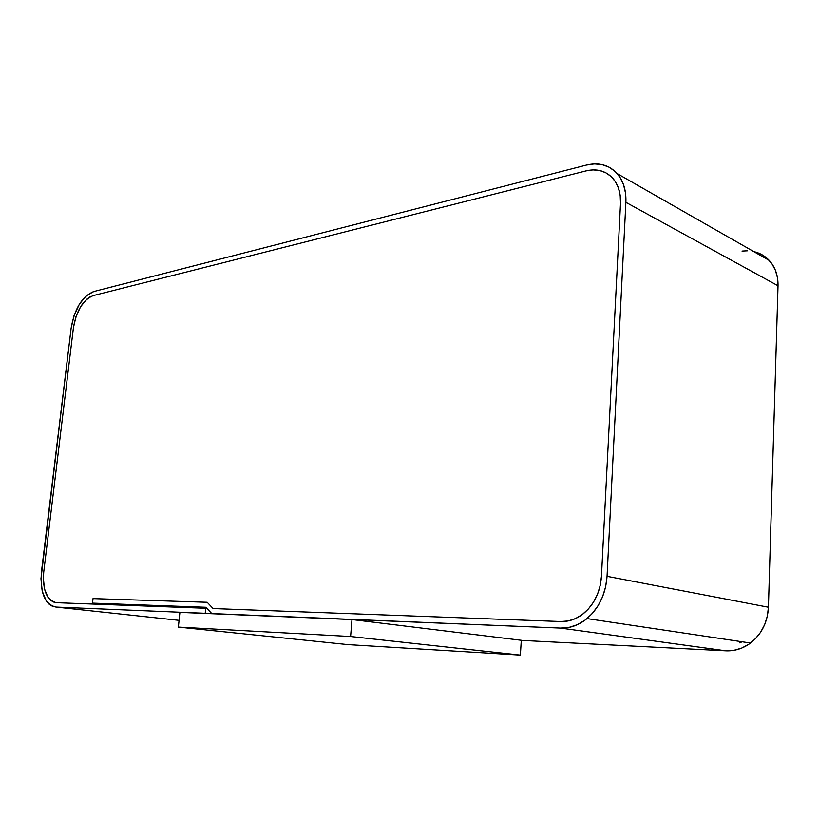 <?xml version="1.0" encoding="UTF-8"?>
<svg xmlns="http://www.w3.org/2000/svg" width="819" height="819" viewBox="0 0 819 819"><rect width="100%" height="100%" fill="white"/><g stroke="black" fill="none" stroke-linecap="round" stroke-linejoin="round"><path stroke-width="1.23" d="M205.723 608.271L56.531 602.702L205.723 608.271L205.221 613.288L207.176 613.513L205.221 613.288L205.723 608.271M761.312 254.351L767.157 258.394L771.938 263.79L775.429 270.331L777.497 277.764L778.03 285.78L625.89 202.324L625.532 193.11L623.535 184.664L620.003 177.344L615.089 171.417L608.998 167.127L602.006 164.599L594.379 163.913L586.435 165.069C598.873 162.111 609.141 164.967 617.219 173.618C623.443 180.948 626.33 190.52 625.89 202.324L607.053 576.32L605.661 586.711L602.61 596.672L598.013 605.804L592.086 613.728L585.063 620.116L577.241 624.733L568.97 627.415L560.565 628.081L211.773 613.564L205.825 607.268L92.496 603.132L93.018 598.607L207.166 602.282L93.018 598.607L92.393 604.033L56.531 602.702C46.703 600.429 42.434 590.212 43.724 572.061L73.423 327.743C76.413 310.555 83.016 299.836 93.233 295.598L586.107 170.884C596.744 168.397 605.579 170.772 612.581 178.02C618.263 184.459 620.904 192.977 620.505 203.552L601.463 576.279L620.505 203.552L620.208 195.506L620.505 203.552L601.463 576.279C600.276 592.055 594.225 604.535 583.323 613.718C576.341 619.154 568.867 621.764 560.923 621.539L213.124 608.548L560.923 621.539L568.273 620.925L560.923 621.539L213.124 608.548L207.166 602.282L213.124 608.548L560.923 621.539C568.867 621.764 576.341 619.154 583.323 613.718L583.323 613.718C594.225 604.535 600.276 592.055 601.463 576.279L600.255 585.329L597.594 594.021L593.601 601.985L588.431 608.906L582.309 614.496L575.501 618.55L568.273 620.925L575.501 618.55L582.309 614.496L588.431 608.906L593.601 601.985L597.594 594.021L600.255 585.329L601.463 576.279L620.505 203.552C620.904 192.977 618.263 184.459 612.581 178.02L612.581 178.02C605.579 170.772 596.744 168.397 586.107 170.884L593.058 169.902L599.723 170.526L605.825 172.768L611.128 176.546L615.407 181.726L618.478 188.135L620.208 195.506L618.478 188.135L615.407 181.726L611.128 176.546L605.825 172.768L599.723 170.526L593.058 169.902L586.107 170.884L93.233 295.598C83.016 299.836 76.413 310.555 73.423 327.743L75.962 316.707L80.59 306.756L86.63 299.344L89.926 296.959L86.63 299.344L80.59 306.756L75.962 316.707L73.423 327.743L43.724 572.061C42.434 590.212 46.703 600.429 56.531 602.702L53.348 601.985L50.45 600.143L47.942 597.246L44.431 588.779L43.325 577.907L44.431 588.779L47.942 597.246L50.45 600.143L53.348 601.985L56.531 602.702L92.393 604.033L93.018 598.607L207.166 602.282L93.018 598.607L92.496 603.132L104.566 604.494L92.496 603.132L205.825 607.268L211.773 613.564L213.728 613.789L560.565 628.081L725.859 650.808L521.273 640.376L725.859 650.808C734.756 651.187 742.987 648.597 750.552 643.028C761.639 634.203 767.598 622.276 768.427 607.227L607.053 576.32C605.753 593.97 599.068 608.056 587.008 618.591C578.798 625.225 569.983 628.388 560.565 628.081L725.859 650.808L733.773 650.347L741.512 648.157L748.75 644.318L755.21 638.943L760.605 632.268L764.711 624.539L767.362 616.072L768.427 607.227L607.053 576.32L625.89 202.324L778.03 285.78L768.427 607.227L778.03 285.78C778.193 275.563 775.265 267.107 769.225 260.422C764.987 255.917 759.837 252.979 753.767 251.587L754.627 251.791M586.435 165.069L93.714 291.554L86.179 295.864L79.289 304.33L74.017 315.684L71.12 328.265C74.529 308.671 82.054 296.437 93.714 291.554L586.435 165.069M71.12 328.265L40.96 578.705L42.209 591.113L46.202 600.798L49.058 604.125L52.375 606.255L56.009 607.074C44.789 604.422 39.926 592.751 41.411 572.041L71.12 328.265M179.074 620.341L56.009 607.074L205.221 613.288L56.009 607.074L179.074 620.341M742.116 641.768L739.721 642.854L742.116 641.768M747.378 250.809L742.024 251.075M350.604 636.506L520.382 655.098L521.283 640.274L351.996 619.563L350.604 636.506L178.368 627.098L179.904 612.377L351.996 619.563L521.283 640.274L520.382 655.098L350.604 636.506L351.996 619.563L179.904 612.377L178.368 627.098L347.88 644.594L178.368 627.098L350.604 636.506M347.88 644.594L520.382 655.098L347.88 644.594M207.166 602.282L213.124 608.548L207.166 602.282M587.008 618.591L750.552 643.028M617.219 173.618L769.225 260.422"/></g></svg>
